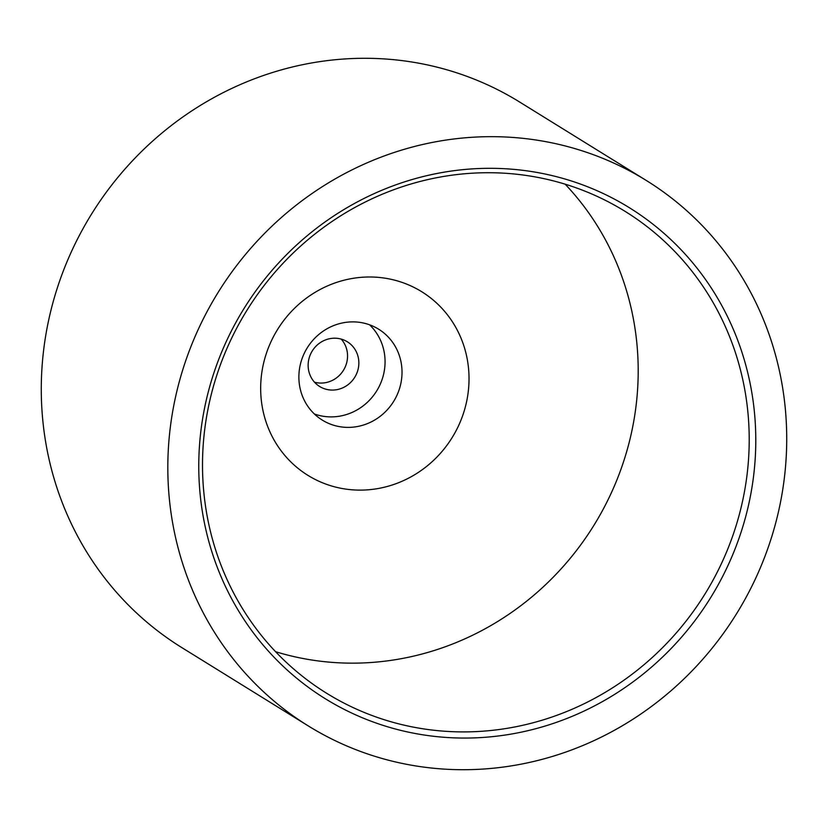 <?xml version="1.0" encoding="UTF-8"?>
<svg xmlns="http://www.w3.org/2000/svg" width="828" height="828" viewBox="0 0 828 828"><rect width="100%" height="100%" fill="white"/><g stroke="black" fill="none" stroke-linecap="round" stroke-linejoin="round"><path stroke-width="1.24" d="M314.495 382.184A26.289 24.995 121.8 0 0 325.052 382.753A26.289 24.995 121.8 0 0 345.866 365.334A26.289 24.995 121.8 0 0 341.188 339.087M330.641 338.528A26.289 24.995 121.8 0 0 308.813 359.321A26.289 24.995 121.8 0 0 319.649 386.49A26.289 24.995 121.8 0 0 336.344 389.75A26.289 24.995 121.8 0 0 358.172 368.957A26.289 24.995 121.8 0 0 347.336 341.788A26.289 24.995 121.8 0 0 330.641 338.528M314.361 413.969A53.478 50.829 121.8 0 0 384.741 355.833A53.478 50.829 121.8 0 0 369.578 324.804M299.198 382.94A53.478 50.829 121.8 0 0 322.289 420.096A53.478 50.829 121.8 0 0 377.537 418.223A53.478 50.829 121.8 0 0 401.694 366.328A53.478 50.829 121.8 0 0 378.603 329.171A53.478 50.829 121.8 0 0 323.355 331.045A53.478 50.829 121.8 0 0 299.198 382.94M261.327 400.338A108.023 102.672 121.8 0 0 376.574 488.789A108.023 102.672 121.8 0 0 468.369 366.773A108.023 102.672 121.8 0 0 353.132 278.322A108.023 102.672 121.8 0 0 261.327 400.338M275.569 651.698A283.414 269.39 121.8 0 0 636.463 339.521A283.414 269.39 121.8 0 0 565.141 184.178M747.477 408.276A283.414 269.39 121.8 0 0 625.088 211.368A283.414 269.39 121.8 0 0 332.287 221.304A283.414 269.39 121.8 0 0 204.247 496.355A283.414 269.39 121.8 0 0 326.625 693.253A283.414 269.39 121.8 0 0 619.437 683.317A283.414 269.39 121.8 0 0 747.477 408.276M754.018 408.318A288.765 274.472 121.8 0 0 445.94 171.872A288.765 274.472 121.8 0 0 200.531 498.052A288.765 274.472 121.8 0 0 508.609 734.508A288.765 274.472 121.8 0 0 754.018 408.318M784.758 403.339A320.85 304.973 121.8 0 0 646.213 180.421A320.85 304.973 121.8 0 0 314.733 191.672A320.85 304.973 121.8 0 0 169.781 503.041A320.85 304.973 121.8 0 0 308.337 725.959A320.85 304.973 121.8 0 0 639.816 714.709A320.85 304.973 121.8 0 0 784.758 403.339M646.213 180.421L519.663 102.041A320.85 304.973 121.8 0 0 188.184 113.291A320.85 304.973 121.8 0 0 43.242 424.66A320.85 304.973 121.8 0 0 181.787 647.579L308.337 725.959"/></g></svg>
